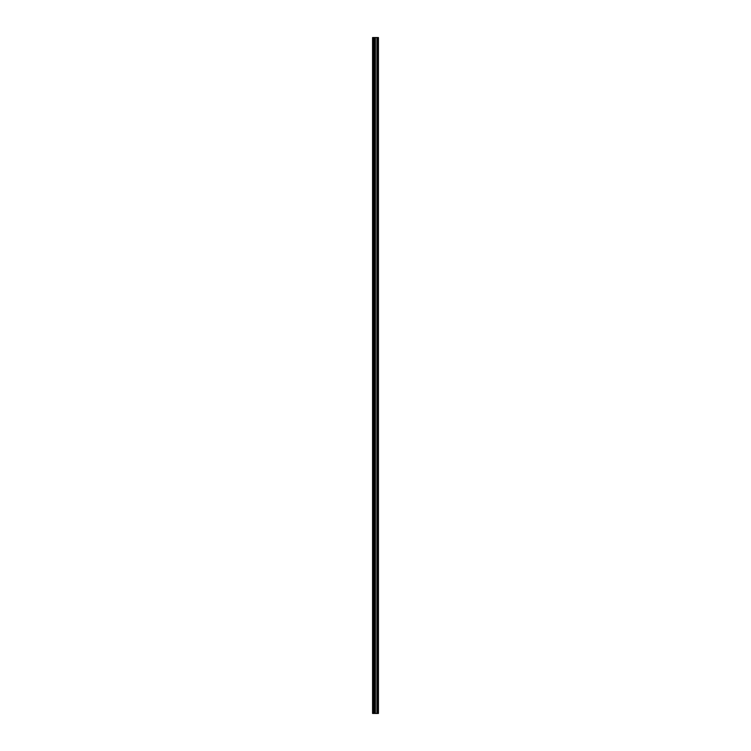 <?xml version="1.0" encoding="UTF-8"?>
<svg xmlns="http://www.w3.org/2000/svg" width="751" height="751" viewBox="0 0 751 751"><rect width="100%" height="100%" fill="white"/><g stroke="black" fill="none" stroke-linecap="round" stroke-linejoin="round"><path stroke-width="1.13" d="M374.505 713.45L378.429 713.45L378.429 37.55L372.571 37.55L372.571 713.45L374.505 713.45L374.505 37.55M374.627 37.55L374.627 713.45L374.608 37.55M377.678 37.55L377.678 713.45L377.659 37.55M377.95 713.45L377.95 37.55L377.95 713.45M377.95 709.601L377.95 704.879L377.95 709.601M377.95 702.147L377.95 697.426L377.95 702.147M377.95 694.684L377.95 689.972L377.95 694.684M377.95 687.231L377.95 682.509L377.95 687.231M377.95 679.777L377.95 675.055L377.95 679.777M377.95 672.323L377.95 667.601L377.95 672.323M377.95 664.87L377.95 660.148L377.95 664.87M377.95 657.416L377.95 652.694L377.95 657.416M377.95 649.962L377.95 645.24L377.95 649.962M377.95 642.509L377.95 637.787L377.95 642.509M377.95 635.055L377.95 630.333L377.95 635.055M377.95 627.592L377.95 622.87L377.95 627.592M377.95 620.138L377.95 615.416L377.95 620.138M377.95 612.685L377.95 607.963L377.95 612.685M377.95 605.231L377.95 600.509L377.95 605.231M377.95 597.777L377.95 593.055L377.95 597.777M377.95 590.324L377.95 585.602L377.95 590.324M377.95 582.87L377.95 578.148L377.95 582.87M377.95 575.416L377.95 570.694L377.95 575.416M377.95 567.953L377.95 563.241L377.95 567.953M377.95 560.499L377.95 555.778L377.95 560.499M377.95 553.046L377.95 548.324L377.95 553.046M377.95 545.592L377.95 540.87L377.95 545.592M377.95 538.138L377.95 533.417L377.95 538.138M377.95 530.685L377.95 525.963L377.95 530.685M377.95 523.231L377.95 518.509L377.95 523.231M377.95 515.777L377.95 511.055L377.95 515.777M377.95 508.324L377.95 503.602L377.95 508.324M377.95 500.861L377.95 496.139L377.95 500.861M377.95 493.407L377.95 488.685L377.95 493.407M377.95 485.953L377.95 481.231L377.95 485.953M377.95 478.5L377.95 473.778L377.95 478.5M377.95 471.046L377.95 466.324L377.95 471.046M377.95 463.592L377.95 458.87L377.95 463.592M377.95 456.139L377.95 451.417L377.95 456.139M377.95 448.685L377.95 443.963L377.95 448.685M377.95 441.222L377.95 436.509L377.95 441.222M377.95 433.768L377.95 429.046L377.95 433.768M377.95 426.315L377.95 421.593L377.95 426.315M377.95 418.861L377.95 414.139L377.95 418.861M377.95 411.407L377.95 406.685L377.95 411.407M377.95 403.954L377.95 399.232L377.95 403.954M377.95 396.5L377.95 391.778L377.95 396.5M377.95 389.046L377.95 384.324L377.95 389.046M377.95 381.592L377.95 376.871L377.95 381.592M377.95 374.129L377.95 369.408L377.95 374.129M377.95 366.676L377.95 361.954L377.95 366.676M377.95 359.222L377.95 354.5L377.95 359.222M377.95 351.768L377.95 347.046L377.95 351.768M377.95 344.315L377.95 339.593L377.95 344.315M377.95 336.861L377.95 332.139L377.95 336.861M377.95 329.407L377.95 324.685L377.95 329.407M377.95 321.954L377.95 317.232L377.95 321.954M377.95 314.491L377.95 309.778L377.95 314.491M377.95 307.037L377.95 302.315L377.95 307.037M377.95 299.583L377.95 294.861L377.95 299.583M377.95 292.13L377.95 287.408L377.95 292.13M377.95 284.676L377.95 279.954L377.95 284.676M377.95 277.222L377.95 272.5L377.95 277.222M377.95 269.769L377.95 265.047L377.95 269.769M377.95 262.315L377.95 257.593L377.95 262.315M377.95 254.861L377.95 250.139L377.95 254.861M377.95 247.398L377.95 242.676L377.95 247.398M377.95 239.944L377.95 235.223L377.95 239.944M377.95 232.491L377.95 227.769L377.95 232.491M377.95 225.037L377.95 220.315L377.95 225.037M377.95 217.583L377.95 212.862L377.95 217.583M377.95 210.13L377.95 205.408L377.95 210.13M377.95 202.676L377.95 197.954L377.95 202.676M377.95 195.222L377.95 190.501L377.95 195.222M377.95 187.759L377.95 183.047L377.95 187.759M377.95 180.306L377.95 175.584L377.95 180.306M377.95 172.852L377.95 168.13L377.95 172.852M377.95 165.398L377.95 160.676L377.95 165.398M377.95 157.945L377.95 153.223L377.95 157.945M377.95 150.491L377.95 145.769L377.95 150.491M377.95 143.037L377.95 138.315L377.95 143.037M377.95 135.584L377.95 130.862L377.95 135.584M377.95 128.13L377.95 123.408L377.95 128.13M377.95 120.667L377.95 115.945L377.95 120.667M377.95 113.213L377.95 108.491L377.95 113.213M377.95 105.76L377.95 101.038L377.95 105.76M377.95 98.306L377.95 93.584L377.95 98.306M377.95 90.852L377.95 86.13L377.95 90.852M377.95 83.399L377.95 78.677L377.95 83.399M377.95 75.945L377.95 71.223L377.95 75.945M377.95 68.491L377.95 63.769L377.95 68.491M377.95 61.028L377.95 56.316L377.95 61.028M377.95 53.574L377.95 48.853L377.95 53.574M377.95 46.121L377.95 41.399L377.95 46.121M378.335 713.45L378.335 37.55M372.937 713.45L372.937 37.55M378.044 713.45L378.044 37.55M377.847 713.45L377.847 37.55M377.781 713.45L377.781 37.55M377.556 713.45L377.556 37.55M376.955 713.45L376.955 37.55M376.908 713.45L376.908 37.55M375.378 713.45L375.378 37.55M375.331 713.45L375.331 37.55M374.73 713.45L374.73 37.55M374.111 713.45L374.111 37.55M374.017 713.45L374.017 37.55"/></g></svg>
